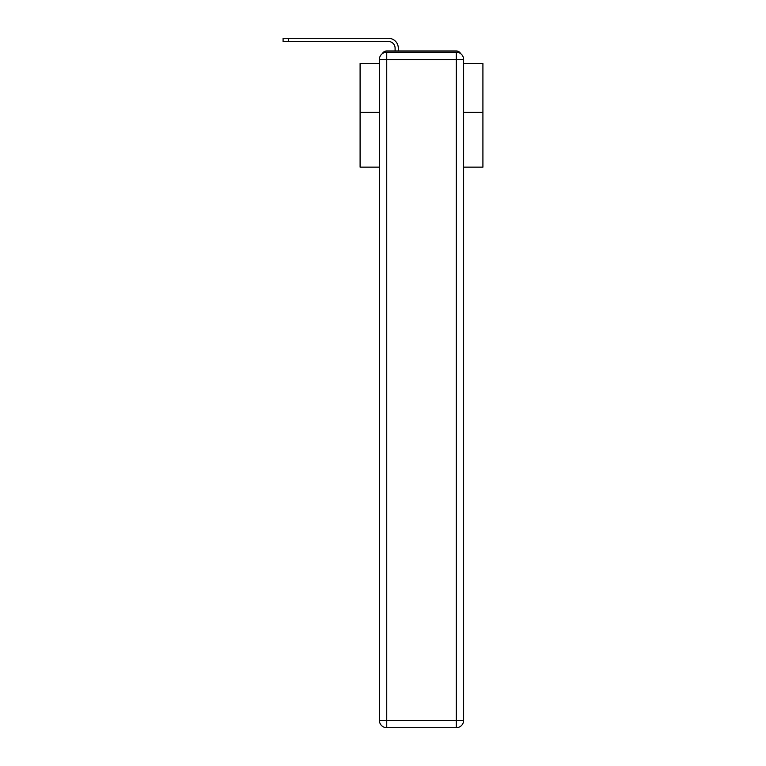<?xml version="1.0" encoding="UTF-8"?>
<svg xmlns="http://www.w3.org/2000/svg" width="766" height="766" viewBox="0 0 766 766"><rect width="100%" height="100%" fill="white"/><g stroke="black" fill="none" stroke-linecap="round" stroke-linejoin="round"><path stroke-width="1.15" d="M463.631 167.141L482.915 167.141L482.915 63.482L463.631 63.482M379.381 112.363L360.097 112.363L360.097 63.482L379.381 63.482M360.097 112.363L360.097 167.141L379.381 167.141M460.634 53.61A4.912 4.912 0 0 0 456.268 50.949L386.744 50.949A4.912 4.912 0 0 0 382.378 53.61M482.915 112.363L463.631 112.363M386.744 50.949L395.093 50.949L395.093 48.124A6.635 6.635 0 0 0 388.467 41.498L283.085 41.498L283.085 38.3L388.467 38.3A9.824 9.824 0 0 1 398.291 48.124L398.291 50.949L402.341 50.949M440.661 50.949L456.268 50.949M386.744 52.174L456.268 52.174A7.373 7.373 0 0 1 463.631 59.547L463.631 720.327A7.373 7.373 0 0 1 456.268 727.7L386.744 727.7L386.744 720.327L456.268 720.327L456.268 59.547L386.744 59.547L386.744 720.327L379.381 720.327L379.381 59.547L386.744 59.547L386.744 52.174A7.373 7.373 0 0 0 379.381 59.547A7.373 7.373 0 0 1 386.744 52.174M379.381 720.327A7.373 7.373 0 0 0 386.744 727.7A7.373 7.373 0 0 1 379.381 720.327M395.093 48.124A6.635 6.635 0 0 0 388.467 41.498A6.635 6.635 0 0 1 395.093 48.124A6.635 6.635 0 0 0 388.467 41.498A6.635 6.635 0 0 1 395.093 48.124A6.635 6.635 0 0 0 388.467 41.498A6.635 6.635 0 0 1 395.093 48.124A6.635 6.635 0 0 0 388.467 41.498A6.635 6.635 0 0 1 395.093 48.124A6.635 6.635 0 0 0 388.467 41.498A6.635 6.635 0 0 1 395.093 48.124A6.635 6.635 0 0 0 388.467 41.498A6.635 6.635 0 0 1 395.093 48.124A6.635 6.635 0 0 0 388.467 41.498A6.635 6.635 0 0 1 395.093 48.124A6.635 6.635 0 0 0 388.467 41.498A6.635 6.635 0 0 1 395.093 48.124A6.635 6.635 0 0 0 388.467 41.498A6.635 6.635 0 0 1 395.093 48.124A6.635 6.635 0 0 0 388.467 41.498A6.635 6.635 0 0 1 395.093 48.124A6.635 6.635 0 0 0 388.467 41.498A6.635 6.635 0 0 1 395.093 48.124A6.635 6.635 0 0 0 388.467 41.498A6.635 6.635 0 0 1 395.093 48.124A6.635 6.635 0 0 0 388.467 41.498A6.635 6.635 0 0 1 395.093 48.124A6.635 6.635 0 0 0 388.467 41.498A6.635 6.635 0 0 1 395.093 48.124A6.635 6.635 0 0 0 388.467 41.498A6.635 6.635 0 0 1 395.093 48.124A6.635 6.635 0 0 0 388.467 41.498A6.635 6.635 0 0 1 395.093 48.124A6.635 6.635 0 0 0 388.467 41.498A6.635 6.635 0 0 1 395.093 48.124M288.61 38.3L388.467 38.3L288.61 38.3L388.467 38.3L288.61 38.3L388.467 38.3L288.61 38.3L388.467 38.3L288.61 38.3L388.467 38.3L288.61 38.3L388.467 38.3L288.61 38.3L388.467 38.3L288.61 38.3L388.467 38.3L288.61 38.3L388.467 38.3L288.61 38.3L388.467 38.3L288.61 38.3L388.467 38.3L288.61 38.3L388.467 38.3L288.61 38.3L388.467 38.3L288.61 38.3L388.467 38.3L288.61 38.3L388.467 38.3L288.61 38.3L388.467 38.3L288.61 38.3L388.467 38.3L288.61 38.3L288.61 41.498M456.268 727.7A7.373 7.373 0 0 0 463.631 720.327L456.268 720.327L456.268 727.7M463.631 59.547A7.373 7.373 0 0 0 456.268 52.174L456.268 59.547L463.631 59.547"/></g></svg>
